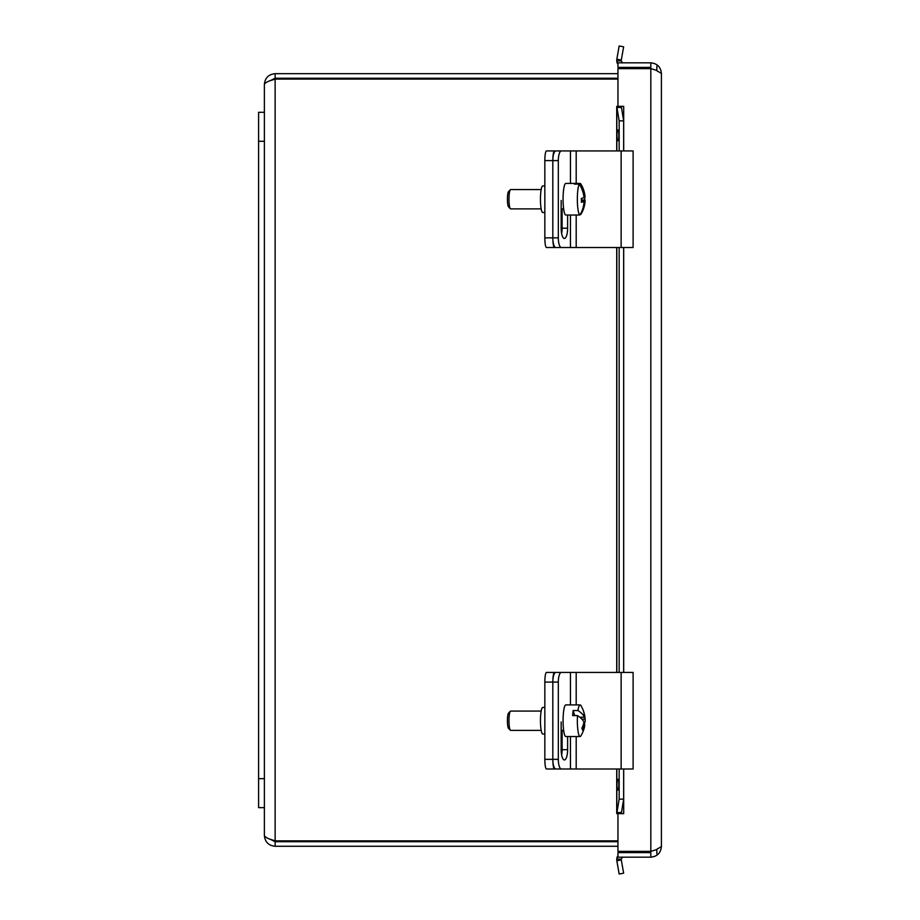 <?xml version="1.0" encoding="UTF-8"?>
<svg xmlns="http://www.w3.org/2000/svg" width="920" height="920" viewBox="0 0 920 920"><rect width="100%" height="100%" fill="white"/><g stroke="black" fill="none" stroke-linecap="round" stroke-linejoin="round"><path stroke-width="1.38" d="M264.385 112.309L258.589 112.309L258.589 807.633L264.385 807.633L264.385 84.421C265.029 82.639 268.605 80.868 275.126 79.085L617.952 79.085M554.507 769.005A9.66 1.679 -90 0 1 552.828 759.345A9.66 3.036 90 0 0 555.852 769.005L561.361 769.005A9.66 3.036 -90 0 1 558.325 759.345L544.835 759.345A9.66 1.679 90 0 0 546.514 769.005L555.852 769.005M561.361 769.005L633.109 769.005L633.109 672.428L555.852 672.428A9.66 3.036 90 0 0 552.828 682.088A9.66 1.679 -90 0 1 554.507 672.428L546.514 672.428A9.66 1.679 90 0 0 544.835 682.088L544.835 759.345M544.835 682.088L552.828 682.088L552.828 759.345L552.828 682.088L558.325 682.088L558.325 759.345M544.835 707.434L542.765 707.434A13.294 2.311 90 0 0 540.454 720.716A13.294 2.311 90 0 0 542.765 734.01L544.835 734.01M554.507 672.428L561.212 672.428M561.212 769.005L566.007 769.005M554.507 247.514A9.66 1.679 -90 0 1 552.828 237.855A9.66 3.036 90 0 0 555.852 247.514L561.361 247.514A9.66 3.036 -90 0 1 558.325 237.855L544.835 237.855A9.66 1.679 90 0 0 546.514 247.514L555.852 247.514M554.507 150.938L555.852 150.938A9.66 3.036 90 0 0 552.828 160.597A9.66 1.679 -90 0 1 554.507 150.938L546.514 150.938A9.66 1.679 90 0 0 544.835 160.597L544.835 237.855M544.835 160.597L552.828 160.597L552.828 237.855L552.828 160.597L558.325 160.597L558.325 237.855M544.835 185.932L542.765 185.932A13.294 2.311 90 0 0 540.454 199.226A13.294 2.311 90 0 0 542.765 212.508L544.835 212.508M561.212 247.514L566.007 247.514M558.325 682.088A9.66 3.036 -90 0 1 561.361 672.428M567.617 736.54L567.617 749.696A10.281 3.231 -90 0 1 564.385 759.966A10.281 3.231 -90 0 1 561.165 749.696L561.165 721.958M561.637 755.067A10.281 3.231 90 0 0 562.12 749.696L562.12 730.376M561.361 247.514L633.109 247.514L633.109 150.938L555.852 150.938M558.325 160.597A9.66 3.036 -90 0 1 561.361 150.938M567.617 215.038L567.617 228.194A10.281 3.231 -90 0 1 564.385 238.464A10.281 3.231 -90 0 1 561.165 228.194L561.165 200.456M561.637 233.565A10.281 3.231 90 0 0 562.12 228.194L562.12 208.874M583.487 724.189L584.568 724.189A28.842 24.725 162.9 0 1 582.486 730.077A27.255 13.202 -174.4 0 0 581.911 728.18A28.842 24.725 -17.1 0 0 583.981 722.292A28.761 13.938 -174.4 0 0 577.484 715.587L572.654 715.587A15.824 2.748 -90 0 1 573.148 710.539L577.978 710.539A28.761 13.938 5.6 0 1 584.476 717.244A28.842 24.725 -17.1 0 0 583.556 711.367A27.255 13.202 5.6 0 1 583.924 712.333A27.255 13.202 5.6 0 1 584.142 713.264A28.842 24.725 162.9 0 1 584.764 715.886A28.842 24.725 162.9 0 1 585.062 719.152A28.761 13.938 5.6 0 1 585.166 720.233A28.761 13.938 5.6 0 1 584.004 724.189M577.484 715.587A15.824 2.748 -90 0 0 578.737 734.494A15.824 2.748 -90 0 0 580.083 736.54A15.824 2.748 -90 0 0 580.83 735.954A28.911 28.911 0 0 0 584.51 726.823A28.761 13.938 -174.4 0 0 584.568 724.189M585.062 719.152L581.865 719.152M574.701 715.587L573.148 710.539M579.83 717.244L584.476 717.244M577.978 710.539A15.824 2.748 -90 0 1 580.083 704.904A15.824 2.748 -90 0 1 580.83 705.49A28.911 28.911 0 0 1 583.912 712.321M510.358 711.217L508.518 713.115A7.728 1.345 90 0 0 507.414 720.716A7.728 1.345 90 0 0 508.518 728.329L510.358 730.227A9.66 1.679 -90 0 1 509.829 729.123A9.66 1.679 -90 0 1 509.001 719.095A9.66 1.679 -90 0 1 510.358 711.217A9.66 1.679 -90 0 1 510.657 711.068L541.178 711.068M541.178 730.376L510.657 730.376A9.66 1.679 -90 0 1 510.358 730.227M580.083 736.54L565.823 736.54A15.824 2.748 -90 0 1 564.466 734.494A15.824 2.748 -90 0 1 563.166 716.692A15.824 2.748 -90 0 1 565.823 704.904L580.083 704.904M575.448 184.115L575.437 183.436L580.267 183.436A28.761 28.129 55.8 0 1 584.982 196.96A28.842 3.335 -1.2 0 0 585.051 196.684A28.911 28.911 0 0 0 580.83 183.988A15.824 2.748 -90 0 0 580.267 183.436M583.912 196.96L584.982 196.96M584.706 196.96A27.255 26.645 55.8 0 1 584.729 200.008L581.417 200.008M584.729 200.008A28.842 3.335 178.8 0 1 585.131 200.571A28.842 3.335 178.8 0 1 585.062 200.802L581.428 200.802M585.062 200.802A28.761 28.129 55.8 0 1 582.003 212.382A28.761 28.129 55.8 0 1 580.899 214.325L580.313 214.325M575.437 215.004A15.824 2.748 -90 0 1 575.253 215.038A15.824 2.748 -90 0 1 575.069 215.004L579.899 215.004A28.761 28.129 -124.2 0 0 584.062 201.48A28.842 3.335 178.8 0 1 581.394 202.273A27.255 26.645 -124.2 0 0 581.313 198.433A28.842 3.335 -1.2 0 0 583.981 197.639A28.761 28.129 -124.2 0 0 579.266 184.115L574.436 184.115A15.824 2.748 -90 0 1 575.253 183.402A15.824 2.748 -90 0 1 575.437 183.436M581.428 201.48L584.062 201.48M579.899 215.004A15.824 2.748 -90 0 1 577.357 201.077A15.824 2.748 -90 0 1 579.266 184.115M510.358 189.715L508.518 191.613A7.728 1.345 90 0 0 507.426 200.123A7.728 1.345 90 0 0 508.518 206.827L510.358 208.725A9.66 1.679 -90 0 1 508.99 200.353A9.66 1.679 -90 0 1 510.358 189.715A9.66 1.679 -90 0 1 510.657 189.566L541.178 189.566M541.178 208.874L510.657 208.874A9.66 1.679 -90 0 1 510.358 208.725M575.253 215.038L565.823 215.038A15.824 2.748 -90 0 1 563.086 201.077A15.824 2.748 -90 0 1 565.823 183.402L575.253 183.402M617.952 73.68L275.126 73.68C268.605 74.324 265.029 77.901 264.385 84.421M617.952 840.857L275.126 840.857L275.126 79.085L270.169 80.718L275.126 78.234L617.952 78.234M264.385 807.633L264.385 835.521C265.029 837.303 268.605 839.074 275.126 840.857L270.169 839.224L275.126 841.708L275.126 846.262L617.952 846.262M275.126 841.708L617.952 841.708M275.126 78.234L275.126 73.68M264.385 835.521C265.029 842.041 268.605 845.618 275.126 846.262M656.857 853.794L656.857 849.516M656.857 70.483L656.857 66.24M642.367 67.401L642.367 68.632M642.367 851.368L642.367 852.598M650.819 62.836L650.819 67.401L617.952 67.401L617.952 62.836L650.819 62.836C657.248 63.48 660.779 67.01 661.411 73.439L661.411 846.561L655.891 849.838L650.819 851.368L617.952 851.368L617.952 813.659L623.702 813.648L616.756 813.648L616.825 812.555L621.31 812.555L621.287 813.648L623.645 799.135L619.16 799.135L616.756 813.648M616.756 106.352L619.16 120.865L623.645 120.865L621.287 106.352L621.31 107.445L616.825 107.445L616.756 106.352L623.702 106.34L617.952 106.34L617.952 68.632L650.819 68.632L655.891 70.161L661.411 73.439M650.819 857.164L650.819 852.598L617.952 852.598L617.952 857.164L650.819 857.164C657.248 856.52 660.779 852.989 661.411 846.561M619.838 59.742L621.287 60.674L616.756 61.145L616.825 59.213L619.838 59.742M619.838 860.257L616.825 860.786L616.756 858.855L621.287 859.326L619.838 860.257M618.838 784.668A5.405 0.943 90 0 1 617.895 790.084A5.405 0.943 90 0 1 616.952 784.668A5.405 0.943 90 0 1 617.895 779.263A5.405 0.943 90 0 1 618.838 784.668M618.838 135.332A5.405 0.943 90 0 1 617.895 140.737A5.405 0.943 90 0 1 616.952 135.332A5.405 0.943 90 0 1 617.895 129.915A5.405 0.943 90 0 1 618.838 135.332M621.31 859.993L623.645 873.206L619.16 874L616.825 860.786M616.825 59.213L619.16 46L623.645 46.793L621.31 60.007M621.287 859.326A2.415 2.415 0 0 1 623.691 857.164M617.952 855.611A6.969 6.969 0 0 0 616.756 858.855M621.287 60.674A2.415 2.415 0 0 0 623.691 62.836M616.756 61.145A6.969 6.969 0 0 0 617.952 64.388M623.645 120.865L623.645 150.938M623.645 247.514L623.645 672.428M623.645 769.005L623.645 799.135M619.16 120.865L619.16 150.938M619.16 247.514L619.16 672.428M619.16 769.005L619.16 799.135M258.589 778.665L264.385 778.665M258.589 141.277L264.385 141.277M561.212 730.376L561.212 751.41M561.212 208.874L561.212 229.908M570.457 672.428L570.457 704.904M570.457 736.54L570.457 769.005M567.617 749.696L562.12 749.696M576.196 672.428L576.196 704.904M576.196 736.54L576.196 769.005M621.138 672.428L621.138 769.005M570.457 150.938L570.457 183.402M570.457 215.038L570.457 247.514M567.617 228.194L562.12 228.194M576.196 150.938L576.196 183.436M576.196 215.004L576.196 247.514M621.138 150.938L621.138 247.514M623.691 106.352L623.691 150.938M623.691 247.514L623.691 672.428M623.691 769.005L623.691 813.648M650.819 851.368L650.819 68.632M616.825 107.445L616.825 150.938M616.825 247.514L616.825 672.428M616.825 769.005L616.825 812.555M585.166 720.233A28.911 28.911 0 0 0 584.764 715.886M563.638 730.376L561.165 730.376M582.003 212.382A28.911 28.911 0 0 0 585.131 200.571M563.638 208.874L561.165 208.874M616.722 813.245L616.722 769.005M616.722 672.428L616.722 247.514M616.722 150.938L616.722 106.754"/></g></svg>

